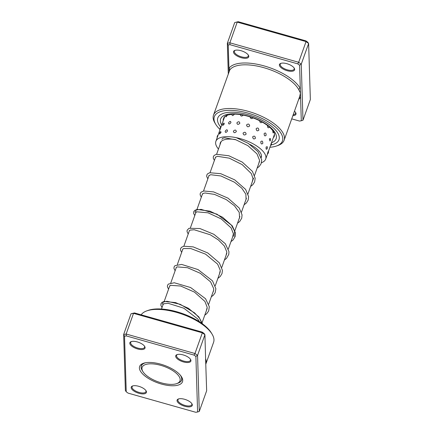 <?xml version="1.0" encoding="UTF-8"?>
<svg xmlns="http://www.w3.org/2000/svg" width="434" height="434" viewBox="0 0 434 434"><rect width="100%" height="100%" fill="white"/><g stroke="black" fill="none" stroke-linecap="round" stroke-linejoin="round"><path stroke-width="0.65" d="M169.846 384.356A20.078 8.262 -160.4 0 0 176.681 383.629A20.078 8.262 -160.4 0 0 175.466 372.573A20.078 8.262 -160.4 0 0 152.269 363.855A20.078 8.262 -160.4 0 0 142.927 371.613A20.078 8.262 -160.4 0 0 169.846 384.356M176.681 383.629L177.989 383.168A21.282 8.756 -160.4 0 0 181.477 380.211A21.282 8.756 -160.4 0 0 180.186 375.025M145.65 362.732A21.282 8.756 -160.4 0 0 141.376 365.933A21.282 8.756 -160.4 0 0 142.211 370.43L142.927 371.613M284.107 140.274L299.748 96.343L300.442 92.979L299.579 65.203L297.751 63.869L229.998 44.686L228.219 45L228.94 68.371A1.34 1.215 -146.2 0 1 229.765 70.02L213.49 115.129A37.481 15.423 19.6 0 1 248.291 111.359A37.481 15.423 19.6 0 1 284.107 140.274A37.481 15.423 19.6 0 1 277.966 145.477L276.512 145.992A36.141 14.87 -160.4 0 0 278.823 130.374A36.141 14.87 -160.4 0 0 247.901 113.09A36.141 14.87 -160.4 0 0 215.758 124.357A36.141 14.87 -160.4 0 0 220.081 129.533M294.458 111.207A8.029 3.304 19.6 0 1 295.635 112.552A8.029 3.304 19.6 0 1 292.869 115.666M293.21 114.712A7.362 3.027 -160.4 0 0 295.521 113.448A7.362 3.027 -160.4 0 0 295.402 112.211M241.027 50.702A8.029 3.304 19.6 0 1 248.389 55.199A8.029 3.304 19.6 0 1 241.244 57.706A8.029 3.304 19.6 0 1 234.371 53.865A8.029 3.304 19.6 0 1 234.886 50.393A8.029 3.304 19.6 0 1 241.027 50.702M235.277 50.279A7.362 3.027 -160.4 0 0 234.403 51.158A7.362 3.027 -160.4 0 0 241.44 56.838A7.362 3.027 -160.4 0 0 248.275 56.1A7.362 3.027 -160.4 0 0 248.156 54.863M286.901 63.69A8.029 3.304 19.6 0 1 294.263 68.192A8.029 3.304 19.6 0 1 287.118 70.693A8.029 3.304 19.6 0 1 280.25 66.852A8.029 3.304 19.6 0 1 280.76 63.386A8.029 3.304 19.6 0 1 286.901 63.69M281.151 63.266A7.362 3.027 -160.4 0 0 280.277 64.151A7.362 3.027 -160.4 0 0 287.313 69.831A7.362 3.027 -160.4 0 0 294.149 69.087A7.362 3.027 -160.4 0 0 294.03 67.85M215.758 124.357L214.96 123.044A37.481 15.423 19.6 0 1 213.49 115.129M271.169 144.929A32.458 13.356 -160.4 0 0 278.97 139.737A32.458 13.356 -160.4 0 0 247.95 114.695A32.458 13.356 -160.4 0 0 217.808 117.961A32.458 13.356 -160.4 0 0 220.629 126.978A32.458 13.356 -160.4 0 1 217.808 117.961A32.458 13.356 -160.4 0 1 247.95 114.695A32.458 13.356 -160.4 0 1 278.97 139.737A32.458 13.356 -160.4 0 1 271.169 144.929M228.284 73.585L227.345 43.248L234.713 22.563L238.179 21.7L305.937 40.883L307.766 42.223L308.623 43.487L306.041 41.599L237.224 22.118L229.857 42.803L298.673 62.284L306.041 41.599L305.937 40.883M302.986 120.213L310.353 99.522L308.623 43.487L301.256 64.178L302.986 120.213L301.299 120.755L300.442 92.979L298.668 89.529A37.481 15.423 -160.4 0 0 263.845 67.682A37.481 15.423 -160.4 0 0 229.765 70.02M297.751 63.869L298.673 62.284L301.256 64.178L299.579 65.203M228.219 45L227.345 43.248L229.857 42.803L229.998 44.686M291.729 118.867L299.52 121.07L301.299 120.755M234.713 22.563L238.179 21.7M269.894 147.272A36.141 14.87 -160.4 0 0 276.512 145.992M298.668 89.529A1.34 1.112 -28 0 1 300.301 88.574A38.816 15.977 19.6 0 0 264.235 65.952A38.816 15.977 19.6 0 0 228.94 68.371L229.038 71.469M298.673 99.37A38.816 15.977 19.6 0 0 300.578 97.39A1.34 1.215 33.8 0 0 299.335 97.504M267.442 154.07A2.81 2.81 0 0 0 268.402 151.108L267.984 151.895C267.344 154.092 267.273 154.537 267.767 153.235M270.366 145.916A2.81 2.81 0 0 0 271.353 142.954L270.67 145.075M271.386 143.079L273.279 137.757A2.81 2.81 0 0 0 274.288 134.806L273.566 136.916M266.905 149.084A2.81 2.81 0 0 0 267.273 146.725L266.156 146.985C265.917 149.263 266.243 149.806 267.138 148.607M269.335 138.891L269.997 141.017A2.81 2.81 0 0 0 270.404 138.582L269.335 138.891M272.688 130.406L273.084 132.95A2.81 2.81 0 0 0 273.599 131.757M260.774 141.701C260.877 143.979 261.556 144.527 262.809 143.35C262.782 141.061 262.109 140.513 260.774 141.701M264.132 133.607C264.219 135.885 264.876 136.439 266.113 135.262C266.107 132.972 265.445 132.419 264.132 133.607M267.48 125.513C267.55 127.797 268.19 128.35 269.411 127.173L269.449 127.048M252.659 136.84C252.995 139.032 253.917 139.509 255.431 138.272C255.149 136.048 254.221 135.571 252.659 136.84M256.136 128.703C256.461 130.905 257.373 131.388 258.876 130.151C258.604 127.922 257.688 127.439 256.136 128.703M259.608 120.565C259.923 122.773 260.823 123.261 262.32 122.035M243.045 133.146C243.463 135.186 244.494 135.517 246.138 134.139C245.725 132.055 244.695 131.724 243.045 133.146M246.566 124.927C246.984 126.978 248.015 127.319 249.653 125.952C249.246 123.853 248.215 123.516 246.566 124.927M250.087 116.713C250.505 118.775 251.53 119.128 253.168 117.766M233.4 131.182C233.747 133.021 234.723 133.157 236.335 131.589C235.955 129.69 234.973 129.554 233.4 131.182M236.883 122.86C237.235 124.71 238.223 124.856 239.839 123.299C239.454 121.395 238.467 121.249 236.883 122.86M240.371 114.543C240.734 116.404 241.727 116.562 243.349 115.015M225.181 131.242C225.311 132.864 226.092 132.782 227.519 130.997C227.324 129.321 226.543 129.403 225.181 131.242M228.555 122.811C228.696 124.444 229.494 124.374 230.937 122.6C230.72 120.912 229.928 120.983 228.555 122.811M232.006 114.202L231.93 114.381C232.092 116.024 232.901 115.965 234.355 114.207M219.49 134.079L221.036 132.468L220.76 131.551A2.81 2.81 0 0 0 219.49 134.079M222.696 125.518L224.291 123.961L223.966 123.039A2.81 2.81 0 0 0 222.696 125.518M226.293 115.471A2.81 2.81 0 0 0 225.908 116.958L227.682 114.939M218.465 149.036A26.436 10.877 19.6 0 1 215.877 141.348L224.286 117.733A2.81 2.81 0 0 0 223.255 120.625M220.081 144.506A21.749 8.951 19.6 0 1 220.293 142.916A21.749 8.951 19.6 0 1 235.646 139.618M215.877 141.348A26.436 10.877 19.6 0 1 246.284 140.659A26.436 10.877 19.6 0 1 265.684 159.083A26.436 10.877 19.6 0 1 261.452 162.717M249.762 144.343A21.749 8.951 19.6 0 1 261.273 157.509A21.749 8.951 19.6 0 1 261.263 157.537M205.673 361.159L204.924 334.717L197.557 355.403L199.287 411.437L206.655 390.752L205.673 361.159M183.419 361.923A8.029 3.304 19.6 0 1 176.546 358.083A8.029 3.304 19.6 0 1 177.061 354.611A8.029 3.304 19.6 0 1 183.202 354.92A8.029 3.304 19.6 0 1 190.559 359.417A8.029 3.304 19.6 0 1 183.419 361.923M177.452 354.491A7.362 3.027 -160.4 0 0 176.578 355.375A7.362 3.027 -160.4 0 0 183.615 361.055A7.362 3.027 -160.4 0 0 190.45 360.318A7.362 3.027 -160.4 0 0 190.331 359.081M184.786 406.284A8.029 3.304 19.6 0 1 177.918 402.443A8.029 3.304 19.6 0 1 178.428 398.971A8.029 3.304 19.6 0 1 184.569 399.28A8.029 3.304 19.6 0 1 191.931 403.777A8.029 3.304 19.6 0 1 184.786 406.284M178.824 398.851A7.362 3.027 -160.4 0 0 177.951 399.736A7.362 3.027 -160.4 0 0 184.982 405.416A7.362 3.027 -160.4 0 0 191.823 404.678A7.362 3.027 -160.4 0 0 191.703 403.441M138.913 393.296A8.029 3.304 19.6 0 1 132.039 389.455A8.029 3.304 19.6 0 1 132.554 385.983A8.029 3.304 19.6 0 1 138.696 386.293A8.029 3.304 19.6 0 1 146.057 390.79A8.029 3.304 19.6 0 1 138.913 393.296M132.945 385.864A7.362 3.027 -160.4 0 0 132.072 386.748A7.362 3.027 -160.4 0 0 139.108 392.428A7.362 3.027 -160.4 0 0 145.943 391.685A7.362 3.027 -160.4 0 0 145.824 390.454M137.54 348.936A8.029 3.304 19.6 0 1 130.672 345.095A8.029 3.304 19.6 0 1 131.182 341.623A8.029 3.304 19.6 0 1 137.323 341.927A8.029 3.304 19.6 0 1 144.685 346.43A8.029 3.304 19.6 0 1 137.54 348.936M131.578 341.504A7.362 3.027 -160.4 0 0 130.705 342.388A7.362 3.027 -160.4 0 0 137.735 348.068A7.362 3.027 -160.4 0 0 144.576 347.325A7.362 3.027 -160.4 0 0 144.457 346.088M146.806 310.874L148.26 310.359A37.481 15.423 19.6 0 1 176.92 311.791A37.481 15.423 19.6 0 1 211.266 332.791L212.063 334.109A38.816 15.977 -160.4 0 0 176.492 312.361A38.816 15.977 -160.4 0 0 146.806 310.874A38.816 15.977 -160.4 0 0 141.169 314.824M205.667 358.826A38.816 15.977 19.6 0 1 205.808 364.142L213.588 342.307A38.816 15.977 -160.4 0 0 212.063 334.109M161.361 384.03A22.752 9.364 19.6 0 1 141.896 373.148A22.752 9.364 19.6 0 1 143.35 363.312A22.752 9.364 19.6 0 1 160.748 364.186A22.752 9.364 19.6 0 1 181.602 376.934A22.752 9.364 19.6 0 1 161.361 384.03M144.115 363.068A21.418 8.816 -160.4 0 0 141.289 365.775A21.418 8.816 -160.4 0 0 142.168 370.359M126.234 391.777L125.377 390.513L123.647 334.478L126.158 334.028L194.969 353.515L197.557 355.403L195.88 356.433L194.052 355.099L126.294 335.911L124.52 336.231L126.234 391.777L128.063 393.117L195.821 412.3L197.595 411.985L195.88 356.433M131.014 313.787L134.48 312.93L202.239 332.113L204.061 333.448L204.924 334.717L202.336 332.829L133.526 313.343L131.014 313.787L123.647 334.478L124.52 336.231M134.48 312.93L133.526 313.343L126.158 334.028L126.294 335.911M202.239 332.113L202.336 332.829L194.969 353.515L194.052 355.099M178.059 383.141A21.418 8.816 -160.4 0 0 181.64 380.141A21.418 8.816 -160.4 0 0 181.162 376.262M197.595 411.985L199.287 411.437M221.693 125.008A29.447 12.119 19.6 0 1 247.993 116.008A29.447 12.119 19.6 0 1 273.105 129.999A29.447 12.119 19.6 0 1 271.505 142.748M274.38 135.652A26.772 11.018 -160.4 0 0 274.429 135.533L274.527 134.144C274.82 133.227 273.36 131.073 270.149 127.672C264.702 122.833 257.346 119.041 248.08 116.285C242.112 114.625 236.828 113.925 232.233 114.185L226.787 115.254C224.796 116.279 223.863 117.055 223.987 117.571A26.772 11.018 -160.4 0 0 223.819 118.184M201.897 323.433L199.472 318.133L194.513 312.805L180.208 304.299L166.976 301.267L163.227 302.08L162.256 304.163M234.002 236.476L234.566 231.17L231.414 225.132L217.033 214.195L201.121 209.362L196.32 209.947L194.996 212.226M181.846 379.17L181.477 380.211M261.48 155.925L261.094 157.016M259.543 161.367L254.546 175.407M253.592 178.076L247.711 194.6M246.447 198.143L241.45 212.183M239.899 216.533L234.903 230.568M233.351 234.924L228.355 248.959M226.803 253.31L221.807 267.344M220.255 271.695L215.259 285.735M213.707 290.086L208.711 304.12M207.159 308.476L201.875 323.319M221.128 141.555L216.604 154.276M215.644 156.962L210.056 172.661M209.096 175.347L203.508 191.052M202.548 193.738L196.96 209.438M196 212.123L190.412 227.828M189.452 230.514L183.864 246.214M182.904 248.904L177.316 264.604M176.361 267.29L170.768 282.99M169.813 285.675L164.112 301.679M163.265 304.066L161.497 309.03M141.744 364.891L141.376 365.933M199.553 321.833L197.774 319.017L183.864 308.216L168.218 303.323L163.759 303.762L162.972 304.88M206.324 310.82L207.208 307.364L204.919 301.451L194.465 292.109L180.712 286.033L170.443 285.317L169.52 286.489M212.872 292.435L213.463 291.176L213.745 288.778L210.609 281.905L200.334 273.306L187.483 267.707L177.132 266.877L176.085 267.648L176.068 268.103M219.42 274.044L220.288 270.344L217.629 264.132L205.575 254.156L190.835 248.563L183.636 248.503L182.633 249.273L182.616 249.718M225.968 255.653L226.846 252.078L224.373 246.013L218.438 239.975L210.284 234.783L194.172 229.754L190.195 230.112L189.181 230.883L189.164 231.327M232.516 237.268L233.4 233.807L231.1 227.888L221.215 218.91L208.043 212.806L196.542 211.803L195.712 212.937M239.063 218.882L239.59 217.808L239.221 212.345L234.42 205.727L226.239 199.586L214.439 194.372L205.092 192.984L203.079 193.423L202.26 194.551M245.611 200.492L246.083 199.553L245.872 194.22L241.716 188.09L234.463 182.231L220.939 175.971L210.691 174.718L208.83 175.705L208.808 176.161M252.159 182.101L253.038 178.591L251.281 173.546L242.167 164.611L229.277 158.16L217.423 156.3L215.373 157.325L215.356 157.775M258.707 163.716L259.592 160.352L256.966 153.869L247.895 145.672L235.879 139.786L224.72 137.817L222.718 138.256L221.904 139.385M202.569 323.921L198.81 316.869L188.421 308.297L175.629 302.606L164.03 301.424L161.849 302.455L160.976 303.708L160.873 305.297L162.018 307.565M204.777 315.171L206.758 313.657L208.673 310.956L209.307 306.719L205.575 298.755L190.618 287.536L174.267 282.756L168.387 284.08L167.54 285.274L167.41 286.852L168.566 289.18M211.325 296.785L213.43 295.147L215.134 292.755L215.888 288.767L212.508 280.852L198.061 269.595L181.656 264.42L174.956 265.673L174.072 266.921L173.953 268.434L175.114 270.789M217.873 278.395L220.255 276.469L222.007 273.566L222.436 270.382L219.349 262.852L207.767 252.951L193.19 246.881L183.821 246.224L181.488 247.299L180.615 248.546L180.501 250.065L181.662 252.404M224.421 260.009L226.51 258.387L228.789 254.367L228.957 251.612L225.311 243.702L213.886 234.311L199.9 228.534L189.002 228.289L187.152 230.204L187.049 231.664L188.21 234.013M230.969 241.619L233.139 239.915L235.228 236.389L235.467 232.906L232.309 225.897L222.577 217.233L209.964 211.168L197.074 209.416L194.633 210.479L193.71 211.776L193.602 213.3L194.757 215.627M237.517 223.233L239.736 221.476L241.743 218.118L242.053 214.857L239.318 208.146L228.094 198.197L213.577 191.904L203.796 190.993L201.121 192.143L200.237 193.45L200.139 194.844L201.305 197.237M244.065 204.843L246.42 202.944L248.188 200.052L248.617 196.673L245.606 189.387L234.707 179.855L220.738 173.681L209.741 172.737L207.642 173.774L206.812 174.973L206.692 176.492L207.853 178.851M250.608 186.457L252.832 184.7L254.617 181.976L255.165 178.282L252.409 171.365L242.259 162.099L228.843 155.757L216.485 154.298L214.201 155.377L213.365 156.576L213.246 158.16L214.401 160.461M257.156 168.066L259.169 166.526L261.067 163.819L261.707 159.783L257.904 151.58L248.357 143.421L236.351 137.681M218.15 134.969A2.81 2.81 0 0 0 217.179 137.697M221.221 126.343A2.81 2.81 0 0 0 220.212 129.169M274.538 134.22L274.31 134.871M270.377 145.911L268.451 151.309M267.48 154.037L265.684 159.083M224.731 116.486L224.286 117.739"/></g></svg>
